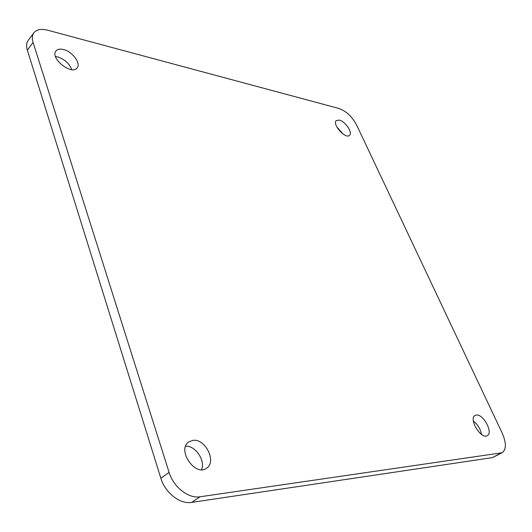 <?xml version="1.0" encoding="UTF-8"?>
<svg xmlns="http://www.w3.org/2000/svg" width="532" height="532" viewBox="0 0 532 532"><rect width="100%" height="100%" fill="white"/><g stroke="black" fill="none" stroke-linecap="round" stroke-linejoin="round"><path stroke-width="0.8" d="M33.915 32.771L28.196 40.399C26.42 42.859 26.128 46.084 27.332 50.094L160.877 478.275C165.126 492.851 180.109 504.496 191.626 502.401L492.566 457.6L502.115 452.759L200.039 496.782C188.528 498.83 173.452 487.059 169.11 472.403L33.09 42.46C31.873 38.444 32.146 35.218 33.915 32.771C36.681 29.453 41.27 28.595 47.681 30.211L339.123 108.528C346.279 111.155 352.111 116.654 356.626 125.027L502.281 433.287C506.451 442.95 506.398 449.44 502.115 452.759M476.386 415.06C483.342 413.869 493.443 432.775 487.305 435.648C481.101 439.851 468.326 418.677 475.069 415.472L476.386 415.06M193.03 440.33C205.412 438.474 216.943 461.889 206.589 468.193C195.158 477.118 176.597 449.646 188.747 441.906L193.03 440.33M63.394 49.509C72.325 51.491 81.29 63.508 77.113 67.93C71.78 75.737 49.622 58.021 56 50.939C57.509 49.17 59.976 48.691 63.394 49.509M339.336 120.099C345.295 121.309 352.995 132.827 349.511 135.354C345.567 139.57 331.755 124.016 336.344 120.525L339.336 120.099M481.473 434.411C480.469 428.945 477.769 424.476 473.367 421.025M201.581 469.69C205.645 460.586 195.33 445.43 185.635 446.162M71.813 69.659C69.306 63.461 64.565 59.212 57.582 56.904L55.501 56.558M343.213 134.157L336.829 126.975M191.626 502.401L200.039 496.782M169.11 472.403L160.877 478.275M27.332 50.094L33.09 42.46M500.286 453.357L492.566 457.6"/></g></svg>
